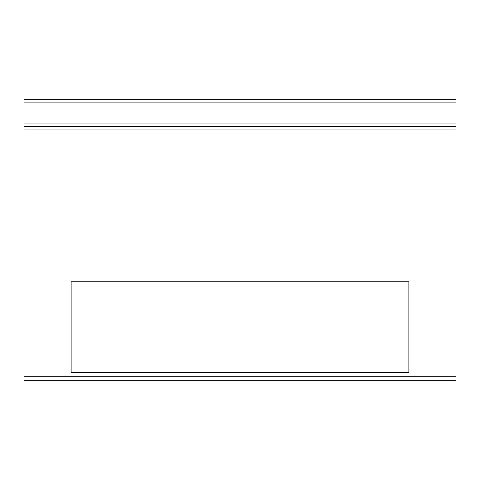 <?xml version="1.0" encoding="UTF-8"?>
<svg xmlns="http://www.w3.org/2000/svg" width="480" height="480" viewBox="0 0 480 480"><rect width="100%" height="100%" fill="white"/><g stroke="black" fill="none" stroke-linecap="round" stroke-linejoin="round"><path stroke-width="0.72" d="M71.13 281.772L71.13 372.39L408.87 372.39L408.87 281.772L71.13 281.772M456 102.096L24 102.096L24 99.672L456 99.672L24 99.672L456 99.672L456 126.66L24 126.66L24 380.328L456 380.328L456 126.66L426.894 126.66M24 102.096L24 126.66M456 123.96L24 123.96M456 129.078L24 129.078M456 376.284L24 376.284M36.246 126.66L56.046 126.66L36.246 126.66M440.802 126.66L423.948 126.66"/></g></svg>
